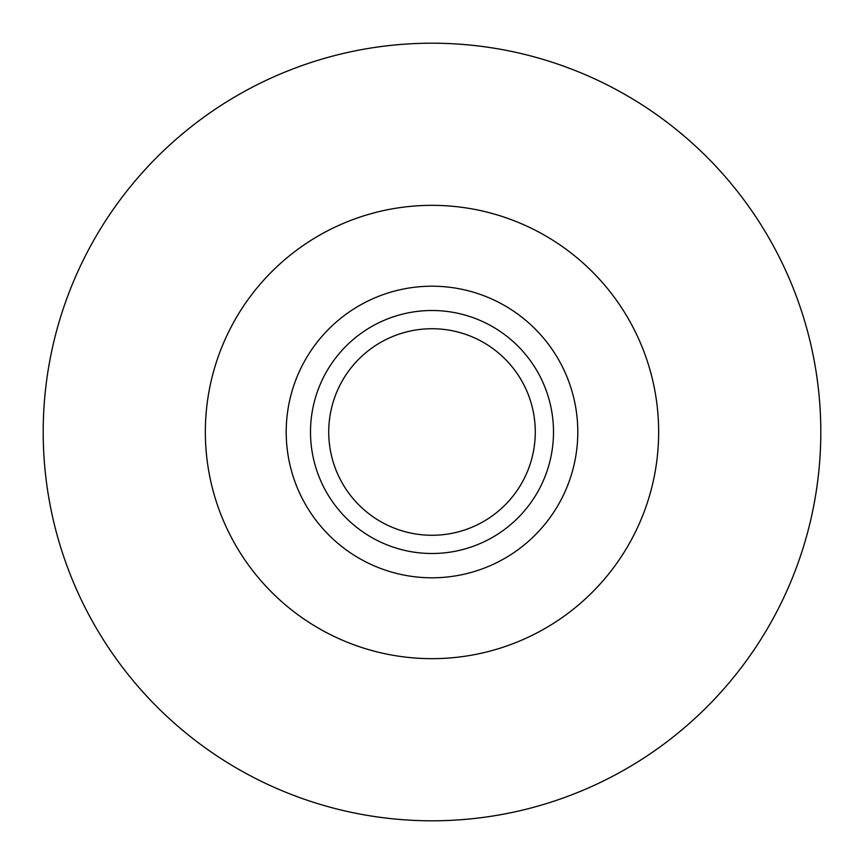 <?xml version="1.0" encoding="UTF-8"?>
<svg xmlns="http://www.w3.org/2000/svg" width="864" height="864" viewBox="0 0 864 864"><rect width="100%" height="100%" fill="white"/><g stroke="black" fill="none" stroke-linecap="round" stroke-linejoin="round"><path stroke-width="1.3" d="M553.5 432A121.5 121.5 0 0 0 432 310.5A121.5 121.5 0 0 0 310.5 432A121.5 121.5 0 0 0 432 553.5A121.5 121.5 0 0 0 553.5 432M535.28 432A103.27 103.27 0 0 0 432 328.73A103.27 103.27 0 0 0 328.73 432A103.27 103.27 0 0 0 432 535.27A103.27 103.27 0 0 0 535.28 432M577.8 432A145.8 145.8 0 0 0 432 286.2A145.8 145.8 0 0 0 286.2 432A145.8 145.8 0 0 0 432 577.8A145.8 145.8 0 0 0 577.8 432M658.66 432A226.66 226.66 0 0 0 432 205.34A226.66 226.66 0 0 0 205.34 432A226.66 226.66 0 0 0 432 658.66A226.66 226.66 0 0 0 658.66 432M820.8 432A388.8 388.8 0 0 0 432 43.2A388.8 388.8 0 0 0 43.2 432A388.8 388.8 0 0 0 432 820.8A388.8 388.8 0 0 0 820.8 432"/></g></svg>
